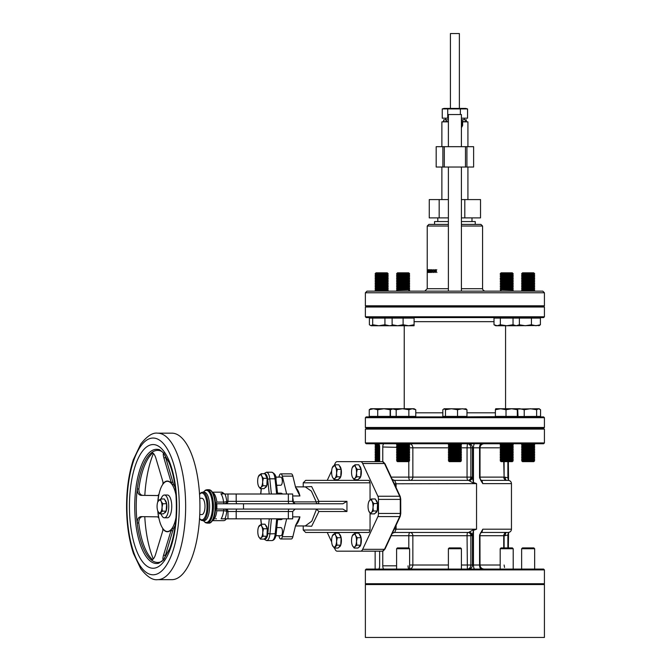<?xml version="1.0" encoding="UTF-8"?>
<svg xmlns="http://www.w3.org/2000/svg" width="671" height="671" viewBox="0 0 671 671"><rect width="100%" height="100%" fill="white"/><g stroke="black" fill="none" stroke-linecap="round" stroke-linejoin="round"><path stroke-width="1.01" d="M488.849 569.083L543.611 569.083L544.424 569.897L365.376 569.897L366.19 569.083L488.849 569.083M461.413 565.016L470.874 565.016C470.656 567.498 469.499 568.857 467.385 569.083L467.058 535.718L412.858 535.718L412.858 565.016C412.657 567.481 411.466 568.84 409.302 569.083A3.254 1.25 90 0 1 408.052 565.829M473.298 529.78A3.254 1.015 -109 0 0 473.458 530.35L472.443 535.273A6.509 2.491 90 0 1 471.545 535.718L467.058 535.718A3.254 0.814 -90 0 1 467.872 532.455A3.254 3.011 -90 0 1 470.874 535.718L470.874 565.016L472.443 565.016L472.443 535.273A3.254 2.801 -135.3 0 0 468.979 532.237L473.298 529.78L476.544 529.201L473.458 530.35L473.458 565.016L479.564 565.016L479.564 535.072L482.785 529.201L481.879 532.455L480.419 533.042M508.333 461.648L508.559 480.386M500.189 447.817L479.958 447.817L479.958 477.76L480.537 480L482.785 483.623L511.461 483.623C511.268 481.652 510.186 480.562 508.207 480.369L481.879 480.369L482.785 483.623L479.564 477.76L479.564 447.817L473.458 447.817L473.458 482.474L476.544 483.623L473.298 483.053L468.979 480.587A3.254 1.25 -90 0 0 468.534 480.369L404.454 480.369M508.559 532.438L508.333 547.922M392.158 479.153A3.254 3.196 90 0 0 394.657 480.369L441.459 480.369M394.254 483.866L391.973 478.742C391.814 479.22 392.711 479.765 394.657 480.369L396.075 483.623L396.091 487.599M500.885 480.369L499.744 480.369M408.933 443.892A3.254 1.25 90 0 1 409.302 443.749C411.457 443.984 412.648 445.343 412.858 447.817L412.858 477.115L467.058 477.115A3.254 0.814 -90 0 0 467.872 480.369L468.534 480.369A3.254 3.011 -90 0 0 471.545 477.115A6.509 2.491 90 0 1 472.443 477.551L473.458 482.474A3.254 1.015 -71 0 0 473.298 483.053M504.106 461.648L504.106 477.115L507.88 477.76L507.88 461.648M505.238 477.115A3.254 1.25 -90 0 0 506.177 480.268M508.408 480.377L507.88 477.76L508.383 477.76L508.61 480.394M508.333 477.76L508.383 461.648M468.979 480.587A3.254 2.801 -44.7 0 0 472.443 477.551L472.443 447.817L467.058 447.817L467.385 443.749C469.499 443.976 470.656 445.326 470.874 447.817L470.874 477.115L471.545 477.115M543.611 443.749L366.19 443.749L365.376 442.935L544.424 442.935L543.611 443.749M365.376 442.935L365.376 429.096L544.424 429.096L544.424 442.935M382.495 551.176L385.011 549.037A0.814 0.579 25 0 1 384.475 549.323A8.136 3.112 -90 0 1 382.495 551.176L360.688 551.176A8.136 3.112 -90 0 0 362.667 549.323L384.475 549.323L399.706 516.586L377.899 516.586A4.068 1.56 -90 0 0 378.469 513.449L400.277 513.449L400.277 499.383L378.469 499.383A4.068 1.56 -90 0 0 377.899 496.238L399.706 496.238L384.475 463.502L362.667 463.502A8.136 3.112 -90 0 0 360.688 461.648L382.772 461.648L382.772 447.003A3.254 1.25 90 0 1 384.013 443.749M385.028 464.131A0.814 0.579 155 0 0 384.475 463.502A8.136 3.112 -90 0 0 382.495 461.648L375.928 461.648M378.41 443.749A3.254 1.25 90 0 1 379.652 447.003L379.652 461.648L376.037 461.648L375.139 460.759L379.652 460.759M382.495 461.648L385.011 463.787L391.554 477.903M394.473 484.127L396.091 484.127M394.322 483.791L476.544 483.623L476.544 529.201L396.075 529.201L394.657 532.455A3.254 3.196 90 0 0 392.158 533.68M384.013 569.083A3.254 1.25 90 0 1 382.772 565.829L382.772 551.176L375.928 551.176M378.41 569.083A3.254 1.25 90 0 0 379.652 565.829L379.652 551.176M402.81 532.455L467.872 532.455M441.929 532.455L394.657 532.455C392.77 532.984 391.872 533.529 391.973 534.091L394.254 528.966M479.564 535.072L482.785 529.201L511.461 529.201C511.268 531.18 510.186 532.262 508.207 532.455L481.879 532.455M441.459 532.455L470.136 532.455M499.744 532.455L481.401 532.455M480.537 532.833L479.958 535.072L479.958 565.016L500.189 565.016M507.88 547.922L507.88 535.072L504.106 535.718L504.106 547.922M506.177 532.564A3.254 1.25 -90 0 0 505.238 535.718M508.61 532.438L508.383 535.072L507.88 535.072L508.408 532.455M481.333 569.083A4.068 1.778 90 0 1 479.564 565.016L480.017 565.016L479.958 535.072M508.383 547.922L508.333 535.072M504.542 567.448L504.106 565.016M365.376 569.897L365.376 583.736L544.424 583.736L544.424 569.897M391.554 534.921L385.011 549.037M396.091 525.234L396.091 528.706L394.473 528.706M396.091 528.706L396.075 529.201L394.322 529.033M339.358 534.191A6.509 2.491 90 0 1 341.271 538.519A6.509 2.491 90 0 1 340.751 544.986M340.642 545.288A6.509 2.491 90 0 1 338.956 547.108M339.358 465.825A6.509 2.491 90 0 1 341.271 470.153A6.509 2.491 90 0 1 340.751 476.62M340.642 476.922A6.509 2.491 90 0 1 338.956 478.742M377.077 511.109A6.509 2.491 90 0 1 376.305 512.434A6.509 2.491 90 0 1 375.399 512.929M375.802 500.012A6.509 2.491 90 0 1 377.714 504.34A6.509 2.491 90 0 1 377.194 510.807M359.295 465.825A6.509 2.491 90 0 1 361.208 470.153A6.509 2.491 90 0 1 360.688 476.62M360.57 476.922A6.509 2.491 90 0 1 358.893 478.742M359.295 534.191A6.509 2.491 90 0 1 361.208 538.519A6.509 2.491 90 0 1 360.688 544.986M360.57 545.288A6.509 2.491 90 0 1 358.893 547.108M328.664 480.369L369.092 480.369L370.048 482.81L303.217 482.81L305.657 480.369L369.092 480.369M303.217 525.947L303.217 530.015L370.048 530.015L370.048 513.13M370.048 499.962L370.048 482.81M370.048 530.015L369.092 532.455L305.657 532.455L303.217 530.015M360.688 551.176L337.068 551.176A8.136 3.112 -90 0 1 335.089 549.323L334.502 548.048M331.667 541.958L327.247 532.455M377.899 516.586L362.667 549.323M378.469 499.383L378.469 513.449M362.667 463.502L377.899 496.238M334.275 465.263L335.089 463.502A8.136 3.112 -90 0 1 337.068 461.648L360.688 461.648M327.247 480.369L331.667 470.874M304.592 486.886L311.663 486.567L318.918 501.329A2.441 0.436 -10 0 1 316.242 501.891L311.386 491.105L305.263 486.886L295.475 486.886M243.514 509.063L342.898 509.063L346.949 511.503L346.949 501.329L342.898 503.77L243.514 503.77L243.514 509.063L214.946 509.063A16.683 6.383 -90 0 0 214.946 503.77L215.047 503.77A16.683 6.383 -90 0 0 208.74 489.729C212.12 489.746 214.393 494.426 215.542 503.77L216.012 503.77A17.496 6.693 90 0 1 216.012 509.063L215.534 509.063A16.07 6.148 90 0 1 211.113 521.904M295.475 525.947L305.263 525.947L311.814 521.166L316.502 509.214L318.918 511.503L311.663 526.257L304.592 525.947M215.047 509.063L215.542 509.063C214.401 521.669 209.981 523.573 208.74 523.103A16.683 6.383 -90 0 0 215.047 509.063L215.542 509.063M275.747 477.115L280.763 477.115A4.068 1.56 90 0 1 282.323 481.182A4.068 1.56 90 0 1 280.763 485.25L276.712 485.25M276.813 527.574L280.897 527.574A4.068 1.56 90 0 1 282.449 531.642A4.068 1.56 90 0 1 280.897 535.71L275.873 535.71M277.542 493.185L280.83 493.185A13.227 5.058 90 0 1 282.575 494.007M282.575 518.826A13.227 5.058 90 0 1 280.83 519.639L277.601 519.639M286.668 494.007L282.34 476.133A4.882 1.87 -90 0 0 280.763 473.86A4.882 1.87 -90 0 0 279.17 476.184L278.951 477.115M277.039 485.25L276.813 486.207M276.88 526.903L277.039 527.574M278.951 535.71L279.17 536.649A4.882 1.87 -90 0 0 280.763 538.972A4.882 1.87 -90 0 0 282.34 536.699L286.668 518.826M215.743 518.826L216.406 518.826M280.763 538.972L291.289 538.972A4.882 1.87 -90 0 0 292.866 536.699L295.609 525.368L299.929 516.863L292.682 516.863M316.502 509.214L315.689 509.063M243.514 503.77L214.946 503.77M295.651 487.624A19.534 7.473 90 0 1 299.929 495.97L295.609 487.465L292.866 476.133A4.882 1.87 -90 0 0 291.289 473.86L280.763 473.86M226.353 518.826A14.242 5.452 90 0 1 223.686 520.654L212.422 520.654M288.362 518.826L288.362 511.503L292.682 511.503L292.682 518.826L221.095 518.826A14.242 5.452 -90 0 0 223.611 510.757A2.441 0.688 -173 0 1 226.756 511.503A16.683 6.383 90 0 1 224.944 518.826M212.548 492.363A14.242 5.452 90 0 1 216.842 502.076L223.611 502.076A2.441 0.688 173 0 0 226.756 501.329A16.683 6.383 90 0 0 224.944 494.007L227.981 494.007L227.981 501.329L292.682 501.329L295.123 503.77M292.682 501.329L292.682 494.007L227.981 494.007M208.74 489.729L207.045 489.729A16.683 6.383 90 0 1 213.428 506.412A16.683 6.383 90 0 1 207.045 523.103L208.74 523.103M216.842 502.076L215.542 503.77M225.724 503.77A2.441 2.256 -90 0 0 227.981 501.329L226.756 501.329A2.441 2.256 -90 0 1 224.5 503.77A2.441 0.931 90 0 1 223.611 502.076A14.242 5.452 -90 0 0 220.902 493.739L222.428 494.007M289.184 509.063A2.441 0.822 -90 0 0 288.362 511.503L226.756 511.503A2.441 2.256 -90 0 0 224.5 509.063A2.441 0.931 90 0 0 223.611 510.757L216.842 510.757L215.534 509.063M202.625 492.17L204.135 492.17A14.242 5.452 -90 0 1 209.587 506.412A14.242 5.452 -90 0 1 204.135 520.654L202.625 520.654A14.242 5.452 90 0 0 208.077 506.412A14.242 5.452 90 0 0 202.625 492.17L201.141 492.581L199.53 494.116M199.757 498.276L201.879 498.276A8.136 3.112 90 0 1 204.99 506.412A8.136 3.112 90 0 1 201.879 514.556L199.757 514.556M292.741 501.866A2.441 0.52 174.8 0 0 293.361 501.891L316.242 501.891A2.441 0.931 90 0 0 317.148 503.77A2.441 1.761 90 0 0 318.918 501.329L346.949 501.329M164.84 454.753L173.529 484.428A25.095 9.604 90 0 1 175.24 487.574M175.24 525.242A25.095 9.604 90 0 1 173.386 528.589L164.487 558.54M157.987 501.329A25.095 9.604 90 0 1 158.977 494.301A25.095 9.604 90 0 1 162.894 484.227A25.095 9.604 90 0 1 172.019 484.428A25.095 9.604 90 0 1 175.877 494.67A25.095 9.604 90 0 1 176.003 495.341M158.977 494.301L157.76 495.567L140.994 495.357C138.478 494.854 137.245 492.715 137.295 488.949A56.037 21.447 90 0 1 151.336 452.875L151.948 452.657M152.82 452.95A56.037 21.447 -90 0 0 139.82 482.734A56.037 21.447 -90 0 0 138.88 488.949C138.83 492.707 140.063 494.846 142.579 495.357L157.97 495.55M152.686 452.875L151.336 452.875C152.938 452.38 154.397 453.948 155.697 457.58L163.003 482.088L162.894 484.227M175.928 518.515L175.802 518.515A25.095 9.604 90 0 1 171.877 528.589A25.095 9.604 90 0 1 162.751 528.387A25.095 9.604 90 0 1 158.901 518.146A25.095 9.604 90 0 1 157.979 511.419M162.751 528.387L162.852 530.551L155.378 555.06C154.062 558.683 152.594 560.21 150.992 559.664A56.037 21.447 90 0 1 137.186 522.969C137.161 519.203 138.402 517.098 140.927 516.636L157.693 516.846L158.901 518.146M151.646 559.908L150.992 559.664L152.434 559.664M142.512 516.636C139.996 517.089 138.754 519.195 138.771 522.969A56.037 21.447 -90 0 0 152.518 559.606M176.003 517.484A25.095 9.604 90 0 1 175.802 518.515L176.037 517.71M164.009 559.95C162.734 560.444 162.567 558.876 163.523 555.244L170.996 530.727L171.877 528.589L173.386 528.589M173.529 484.428L172.019 484.428L171.147 482.273L163.841 457.756C162.91 454.141 163.078 452.606 164.353 453.16M176.104 495.492L175.961 494.67M161.074 513.835A11.39 4.362 -90 0 0 164.378 517.802L167.389 517.802A11.39 4.362 -90 0 0 171.751 506.412A11.39 4.362 -90 0 0 167.389 495.013L164.378 495.013A11.39 4.362 -90 0 0 161.074 498.989M164.378 517.802A11.39 4.362 -90 0 0 168.74 506.412A11.39 4.362 -90 0 0 164.378 495.013M164.873 500.029A6.509 2.491 90 0 1 165.955 501.354A6.509 2.491 90 0 1 166.173 510.925M166.039 511.277A6.509 2.491 90 0 1 164.387 512.921M160.562 498.989L164.387 498.989L166.618 503.728L166.165 511.151L163.472 513.835L159.648 513.835L162.34 511.151L162.03 507.444L162.793 503.728L161.141 501.354L160.562 498.989L157.87 501.665M158.591 517.324A25.355 9.704 90 0 1 157.802 511.008L159.648 513.835M166.165 511.151L162.34 511.151M166.618 503.728L162.793 503.728M158.683 500.331A6.509 2.491 90 0 1 161.141 501.354A6.509 2.491 90 0 1 162.03 507.444A6.509 2.491 90 0 1 160.461 512.493A6.509 2.491 -90 0 1 157.995 511.461A6.509 2.491 90 0 1 157.777 510.95A6.509 2.491 90 0 1 157.106 505.38A6.509 2.491 90 0 1 157.777 501.874A6.509 2.491 90 0 1 158.683 500.331M157.618 433.164L171.902 433.164A73.248 28.031 90 0 1 197.844 478.666A73.248 28.031 90 0 1 191.554 558.641A73.248 28.031 90 0 1 171.902 579.66L157.618 579.66C152.585 580.348 146.949 576.691 140.717 568.689L133.454 553.449C129.05 540.214 126.752 524.965 126.576 507.704C126.517 489.671 128.765 473.684 133.319 459.761L140.784 444.034C147.05 436.075 152.661 432.451 157.618 433.164A73.248 28.031 90 0 1 183.56 478.666A73.248 28.031 90 0 1 177.27 558.641A73.248 28.031 90 0 1 157.618 579.66M153.273 558.96A71.621 27.41 90 0 1 144.777 516.687M144.819 495.383A71.621 27.41 90 0 1 153.441 453.462M265.146 538.15A6.509 2.491 -90 0 0 266.06 537.664A6.509 2.491 -90 0 0 266.832 536.339M266.941 536.037A6.509 2.491 -90 0 0 267.469 529.57A6.509 2.491 -90 0 0 265.557 525.242M265.02 487.691A6.509 2.491 -90 0 0 265.926 487.205A6.509 2.491 -90 0 0 266.697 485.879M266.815 485.578A6.509 2.491 -90 0 0 267.335 479.111A6.509 2.491 -90 0 0 265.422 474.783M258.369 485.72L258.645 486.349A6.509 2.491 90 0 1 258.369 485.72A6.509 2.491 90 0 1 257.689 480.327A6.509 2.491 90 0 1 258.369 476.645A6.509 2.491 90 0 1 259.207 475.169A6.509 2.491 90 0 1 261.682 476.024A6.509 2.491 90 0 1 262.629 482.038L263.359 478.314L261.682 476.024L261.078 473.734L258.419 476.603M261.111 487.205A6.509 2.491 90 0 1 258.645 486.349L260.323 488.639L261.111 487.205A6.509 2.491 -90 0 0 262.629 482.038L262.982 485.77L261.111 487.205M261.078 473.734L264.902 473.734L267.184 478.314L266.806 485.77L264.139 488.639L260.323 488.639M266.806 485.77L262.982 485.77M267.184 478.314L263.359 478.314M258.503 536.179L258.771 536.808A6.509 2.491 90 0 1 258.503 536.179A6.509 2.491 90 0 1 257.823 530.786A6.509 2.491 90 0 1 258.503 527.112A6.509 2.491 90 0 1 259.341 525.628A6.509 2.491 90 0 1 261.807 526.483A6.509 2.491 90 0 1 262.764 532.497L263.485 528.773L261.807 526.483L261.212 524.194L258.553 527.062M261.245 537.664A6.509 2.491 90 0 1 258.771 536.808L260.449 539.098L261.245 537.664A6.509 2.491 -90 0 0 262.764 532.497L263.107 536.23L261.245 537.664M261.212 524.194L265.028 524.194L267.31 528.773L267.125 532.497L266.932 536.23L264.273 539.098L260.449 539.098M266.932 536.23L263.107 536.23M267.31 528.773L263.485 528.773M352.241 545.137L352.518 545.758A6.509 2.491 90 0 1 352.241 545.137A6.509 2.491 90 0 1 351.562 539.744A6.509 2.491 90 0 1 352.241 536.062A6.509 2.491 90 0 1 353.08 534.577A6.509 2.491 90 0 1 355.555 535.433A6.509 2.491 90 0 1 356.502 541.455L357.232 537.731L355.555 535.433L354.951 533.143L352.292 536.02M354.984 546.613A6.509 2.491 90 0 1 352.518 545.758L354.196 548.048L354.984 546.613A6.509 2.491 -90 0 0 356.502 541.455L356.855 545.179L354.984 546.613M354.951 533.143L358.775 533.143L361.057 537.731L360.679 545.179L358.012 548.048L354.196 548.048M360.679 545.179L356.855 545.179M361.057 537.731L357.232 537.731M352.241 476.771L352.518 477.391A6.509 2.491 90 0 1 352.241 476.771A6.509 2.491 90 0 1 351.562 471.377A6.509 2.491 90 0 1 352.241 467.695A6.509 2.491 90 0 1 353.08 466.211A6.509 2.491 90 0 1 355.555 467.066A6.509 2.491 90 0 1 356.502 473.089L357.232 469.365L355.555 467.066L354.951 464.777L352.292 467.653M354.984 478.247A6.509 2.491 90 0 1 352.518 477.391L354.196 479.681L354.984 478.247A6.509 2.491 -90 0 0 356.502 473.089L356.855 476.813L354.984 478.247M354.951 464.777L358.775 464.777L361.057 469.365L360.679 476.813L358.012 479.681L354.196 479.681M360.679 476.813L356.855 476.813M361.057 469.365L357.232 469.365M377.563 503.544L373.739 503.544L372.061 501.254L371.457 498.964L375.282 498.964L377.563 503.544L377.186 511L374.527 513.869L370.702 513.869L371.491 512.434A6.509 2.491 90 0 1 369.025 511.579A6.509 2.491 90 0 1 368.756 510.95A6.509 2.491 90 0 1 368.069 505.557A6.509 2.491 -90 0 1 368.756 501.883L368.849 501.631M377.186 511L373.361 511L373.009 507.268L373.739 503.544M371.457 498.964L369.587 500.398A6.509 2.491 90 0 1 372.061 501.254A6.509 2.491 90 0 1 373.009 507.268A6.509 2.491 90 0 1 371.491 512.434L373.361 511M368.798 501.833L369.587 500.398A6.509 2.491 -90 0 0 368.756 501.883M368.756 510.95L370.702 513.869M332.313 476.771L332.581 477.391A6.509 2.491 90 0 1 332.313 476.771A6.509 2.491 90 0 1 331.633 471.377A6.509 2.491 90 0 1 332.313 467.695A6.509 2.491 90 0 1 333.151 466.211A6.509 2.491 90 0 1 335.617 467.066A6.509 2.491 90 0 1 336.574 473.089L337.295 469.365L335.617 467.066L335.014 464.777L332.355 467.653M335.047 478.247A6.509 2.491 90 0 1 332.581 477.391L334.259 479.681L335.047 478.247A6.509 2.491 -90 0 0 336.574 473.089L336.917 476.813L335.047 478.247M335.014 464.777L338.838 464.777L341.12 469.365L340.742 476.813L338.083 479.681L334.259 479.681M340.742 476.813L336.917 476.813M341.12 469.365L337.295 469.365M335.014 533.143L338.838 533.143L341.12 537.731L340.742 545.179L338.083 548.048L334.259 548.048L336.917 545.179L336.574 541.455L337.295 537.731L335.617 535.433L335.014 533.143L332.355 536.02M332.313 545.137A6.509 2.491 90 0 1 331.633 539.744A6.509 2.491 90 0 1 332.313 536.062A6.509 2.491 90 0 1 333.151 534.577A6.509 2.491 90 0 1 335.617 535.433A6.509 2.491 90 0 1 336.574 541.455A6.509 2.491 -90 0 1 335.047 546.613A6.509 2.491 90 0 1 332.581 545.758A6.509 2.491 90 0 1 332.313 545.137L334.259 548.048M340.742 545.179L336.917 545.179M341.12 537.731L337.295 537.731M543.611 428.283L366.19 428.283L365.376 427.469L544.424 427.469L543.611 428.283M536.632 416.397L536.632 409.729L538.595 408.748L540.566 409.729L540.566 416.397L462.244 416.892M539.14 416.397L539.14 416.892L543.611 416.892L366.19 416.892L365.376 417.706L365.376 427.469M402.525 416.892L392.116 416.892L392.116 416.397M373.479 416.892L370.66 416.892L370.66 416.397M443.917 416.397L443.917 416.892L414.091 416.892L414.091 416.397M517.668 416.397L495.383 416.397L495.383 409.729L500.7 408.748L506.018 409.729L511.679 408.748L517.333 409.729L517.685 408.748L518.004 416.397M517.333 416.397L517.333 409.729M506.018 416.397L506.018 409.729M495.383 409.729L495.726 408.748L519.975 408.748L524.219 409.729L530.425 408.748L536.632 409.729M415.777 409.729L415.777 416.397L390.438 416.397L390.438 409.729L392.116 408.748L383.929 408.748L390.136 409.729L392.099 408.748L396.184 409.729L402.525 408.748L408.857 409.729L412.313 408.748L415.777 409.729L414.091 408.748L393.315 408.748L390.438 409.729M396.184 416.397L396.184 409.729M408.857 416.397L408.857 409.729M390.438 416.397L369.243 416.397L369.243 409.729L373.479 408.748L377.723 409.729L383.929 408.748L370.66 408.748L369.243 409.729M377.723 416.397L377.723 409.729M390.136 416.397L390.136 409.729M466.966 409.729L466.966 416.397L442.835 416.397L442.835 409.729L444.152 408.748L445.469 409.729L451.499 408.748L457.53 409.729L462.244 408.748L466.966 409.729L465.649 408.748M457.53 416.397L457.53 409.729M445.469 416.397L445.469 409.729M444.152 408.748L466.135 408.891M524.219 416.397L524.219 409.729M517.836 409.016L538.595 408.748M543.611 317.593L366.19 317.593L365.376 316.779L544.424 316.779L543.611 317.593M372.682 318.079L372.682 324.756L371.038 325.737L369.394 324.756L369.394 318.079L414.091 318.079L414.091 324.756L408.597 325.737L403.103 324.756L397.609 325.737L392.116 324.756L392.116 325.737L414.091 325.737L414.091 324.756M384.936 318.079L384.936 324.756L378.805 325.737L372.682 324.756M392.116 325.36L389.423 325.737L384.936 324.756M371.038 325.737L393.592 325.737M500.348 318.079L500.348 324.756L497.177 325.737L494.007 324.756L494.007 318.079L540.407 318.079L540.407 324.756L535.919 325.737L531.432 324.756L525.309 325.737L519.178 324.756L517.534 325.737M538.763 325.737L540.407 324.756M531.432 318.079L531.432 324.756M519.379 318.079L519.379 324.756L516.209 325.737L539.526 325.51M513.038 318.079L513.038 324.756L506.697 325.737L500.348 324.756M494.007 324.756L495.71 325.737L516.209 325.737L513.038 324.756M392.116 317.593L392.116 324.756M403.103 318.079L403.103 324.756M513.021 305.825L521.635 305.791M534.661 305.791L543.611 306.202L366.19 306.202L365.376 307.016L365.376 316.779M396.779 305.825L395.806 306.202L396.595 305.791M409.62 306.202L448.387 305.791L409.62 306.202M500.189 305.791L461.413 306.202M391.596 305.791L544.424 305.791L544.424 292.774L365.376 292.774L365.376 305.791L391.596 305.791M365.376 292.774L367.003 291.147L542.797 291.147L544.424 292.774M448.387 288.698L427.226 288.698L427.226 226.035L448.387 226.035M461.413 226.035L482.575 226.035L482.575 288.698C482.717 289.914 483.531 290.728 485.016 291.147M435.336 271.763L434.976 272.501L435.898 271.327L436.863 272.501L436.075 270.975L436.754 269.65L435.882 270.648L435.42 269.65L435.336 270.178M435.42 269.65L435.336 272.476M433.24 272.501L434.078 271.327L434.951 272.501L434.238 270.975L434.85 269.65L434.062 270.648L433.332 269.65L433.919 270.967L433.55 272.501M430.556 272.501L430.967 271.327L431.663 272.501L431.092 270.975L431.587 269.65L430.958 270.648L430.388 269.65L430.841 270.967L430.321 272.501L429.809 270.975L430.228 269.65L429.692 270.648L429.214 269.65L429.155 272.501L429.088 269.65L428.643 270.648L428.274 269.65L428.224 272.501L428.652 271.327L428.954 272.501L429.7 271.327L430.069 272.501M431.688 272.501L432.434 271.327L433.214 272.501L432.577 270.975L433.13 269.65L432.418 270.648L431.763 269.65L432.283 270.967L431.965 272.501M427.226 226.035L428.853 224.408L448.387 224.408M461.413 224.408L480.948 224.408L482.575 226.035M448.387 221.556L434.556 221.556L434.556 224.408M475.244 224.408L475.244 221.556L461.413 221.556M461.413 167.029L461.413 291.147M466.915 167.029L473.617 167.029L473.617 146.681L465.481 146.681L465.481 167.029L466.915 167.029L466.915 146.681M465.481 146.681L436.184 146.681L436.184 167.029L465.481 167.029M461.413 127.742L462.621 125.519L461.9 125.519L461.9 121.451L467.922 121.854L462.621 121.854L462.621 125.519M448.387 121.854L441.879 121.854L441.879 146.681M441.879 121.854L448.387 121.451M461.413 127.121L461.9 125.519M444.319 146.681L444.319 167.029M448.387 114.531L461.413 114.531L448.387 114.531L448.387 146.681M461.413 217.89L480.528 217.89L480.528 199.581L461.413 199.581M448.387 199.581L429.272 199.581L429.272 217.89L439.178 217.89L439.178 199.581M448.387 217.89L439.178 217.89M464.802 217.89L464.802 199.581M448.387 119.824L446.29 119.824L446.29 121.451M443.682 121.451L443.682 119.824L443.506 121.451M466.295 121.451L466.295 119.824L465.666 119.824L465.666 121.451M462.252 121.451L462.252 119.824L461.413 119.824M462.252 119.824L465.666 119.824M443.682 119.824L446.29 119.824M461.413 118.188L467.553 118.188L467.553 108.92L460.373 108.92L460.373 114.12M460.373 108.92L442.248 108.92L442.248 118.188L448.387 118.188M442.248 108.92L444.043 108.425L465.758 108.425L467.553 108.92M447.725 108.92L447.725 118.188M450.426 108.425L450.426 33.55L459.375 33.55L459.375 108.425M387.846 291.147L375.458 291.147M387.268 290.736L388.165 290.107L375.139 290.107L376.037 290.736M375.139 289.738L376.037 289.109L387.268 289.109L388.165 289.738L375.139 290.107M387.268 289.109L388.165 288.48L375.139 288.48L376.037 289.109M375.139 288.111L376.037 287.482L387.268 287.482L388.165 288.111L375.139 288.48M387.268 287.482L388.165 286.853L375.139 286.853L376.037 287.482M375.139 286.483L376.037 285.854L387.268 285.854L388.165 286.483L375.139 286.853M387.268 285.854L388.165 285.225L375.139 285.225L376.037 285.854M375.139 284.856L376.037 284.227L387.268 284.227L388.165 284.856L375.139 285.225M387.268 284.227L388.165 283.598L375.139 283.598L376.037 284.227M375.139 283.229L376.037 282.6L387.268 282.6L388.165 283.229L375.139 283.598M387.268 282.6L388.165 281.971L375.139 281.971L376.037 282.6M375.139 281.594L376.037 280.973L387.268 280.973L388.165 281.594L375.139 281.971M387.268 280.973L388.165 280.344L375.139 280.344L376.037 280.973M375.139 279.966L376.037 279.346L387.268 279.346L388.165 279.966L375.139 280.344M387.268 279.346L388.165 278.717L375.139 278.717L376.037 279.346M375.139 278.339L376.037 277.719L387.268 277.719L388.165 278.339L375.139 278.717M387.268 277.719L388.165 277.089L375.139 277.089L376.037 277.719M375.139 276.712L376.037 276.083L387.268 276.083L388.165 276.712L375.139 277.089M387.268 276.083L388.165 275.462L375.139 275.462L376.037 276.083M375.139 275.085L376.037 274.456L387.268 274.456L388.165 275.085L375.139 275.462M387.268 274.456L388.165 273.835L375.139 273.835L376.037 274.456M375.139 273.726L376.037 272.829L387.268 272.829L388.165 273.726L375.139 273.835M534.342 291.147L521.954 291.147M533.764 290.736L534.661 290.107L521.635 290.107L522.533 290.736M521.635 289.738L522.533 289.109L533.764 289.109L534.661 289.738L521.635 290.107M533.764 289.109L534.661 288.48L521.635 288.48L522.533 289.109M521.635 288.111L522.533 287.482L533.764 287.482L534.661 288.111L521.635 288.48M533.764 287.482L534.661 286.853L521.635 286.853L522.533 287.482M521.635 286.483L522.533 285.854L533.764 285.854L534.661 286.483L521.635 286.853M533.764 285.854L534.661 285.225L521.635 285.225L522.533 285.854M521.635 284.856L522.533 284.227L533.764 284.227L534.661 284.856L521.635 285.225M533.764 284.227L534.661 283.598L521.635 283.598L522.533 284.227M521.635 283.229L522.533 282.6L533.764 282.6L534.661 283.229L521.635 283.598M533.764 282.6L534.661 281.971L521.635 281.971L522.533 282.6M521.635 281.594L522.533 280.973L533.764 280.973L534.661 281.594L521.635 281.971M533.764 280.973L534.661 280.344L521.635 280.344L522.533 280.973M521.635 279.966L522.533 279.346L533.764 279.346L534.661 279.966L521.635 280.344M533.764 279.346L534.661 278.717L521.635 278.717L522.533 279.346M521.635 278.339L522.533 277.719L533.764 277.719L534.661 278.339L521.635 278.717M533.764 277.719L534.661 277.089L521.635 277.089L522.533 277.719M521.635 276.712L522.533 276.083L533.764 276.083L534.661 276.712L521.635 277.089M533.764 276.083L534.661 275.462L521.635 275.462L522.533 276.083M521.635 275.085L522.533 274.456L533.764 274.456L534.661 275.085L521.635 275.462M533.764 274.456L534.661 273.835L521.635 273.835L522.533 274.456M521.635 273.726L522.533 272.829L533.764 272.829L534.661 273.726L521.635 273.835M501.078 274.456L512.308 274.456L513.206 273.835L500.189 273.835L501.078 272.829L512.308 272.829L513.206 273.726L500.189 273.726L501.078 274.456L500.189 275.085L501.078 276.083L500.189 276.712L501.078 277.719L500.189 278.339L501.078 279.346L500.189 279.966L501.078 280.973L500.189 281.594L501.078 282.6L500.189 283.229L501.078 284.227L500.189 284.856L501.078 285.854L500.189 286.483L501.078 287.482L500.189 288.111L501.078 289.109L500.189 289.738L501.078 290.736L500.499 291.147L512.887 291.147M513.206 290.107L500.189 289.738L513.206 289.738L512.308 290.736M513.206 289.738L512.308 289.109L501.078 289.109M513.206 288.48L500.189 288.111L513.206 288.111L512.308 289.109M513.206 288.111L512.308 287.482L501.078 287.482M513.206 286.853L500.189 286.483L513.206 286.483L512.308 287.482M513.206 286.483L512.308 285.854L513.206 285.225L512.308 285.854L501.078 285.854M513.206 285.225L500.189 284.856L513.206 285.225M513.206 284.856L512.308 284.227L513.206 283.598L512.308 284.227L501.078 284.227M513.206 283.598L500.189 283.229L513.206 283.598M513.206 281.594L500.189 281.594L501.078 280.973L512.308 280.973L513.206 281.594L512.308 282.6L513.206 283.229L512.308 282.6L501.078 282.6M513.206 281.971L500.189 281.594M513.206 280.344L500.189 279.966L513.206 279.966L512.308 280.973M501.078 277.719L512.308 277.719L513.206 278.339L512.308 279.346L513.206 279.966L512.308 279.346L501.078 279.346M513.206 278.717L500.189 278.717L513.206 278.339M513.206 277.089L500.189 276.712L513.206 276.712L512.308 277.719M513.206 276.712L512.308 276.083L501.078 276.083M513.206 275.462L500.189 275.085L513.206 275.085L512.308 276.083M408.723 290.736L409.62 290.107L408.723 290.736L409.302 291.147L396.913 291.147M409.62 289.738L396.595 289.738L397.492 289.109L408.723 289.109L409.62 289.738L396.595 290.107L397.492 290.736M409.62 288.111L396.595 288.111L397.492 287.482L408.723 287.482L409.62 288.111L408.723 289.109L409.62 288.48L396.595 288.48L397.492 289.109M408.723 285.854L409.62 285.225L408.723 285.854L409.62 286.483L396.595 286.483L397.492 285.854L408.723 285.854L409.62 286.483L408.723 287.482L409.62 286.853L396.595 286.853L397.492 287.482M409.62 285.225L396.595 285.225L397.492 285.854L396.595 284.856L409.62 285.225M409.62 284.856L408.723 284.227L409.62 283.598L408.723 284.227L397.492 284.227L396.595 284.856M409.62 283.598L396.595 283.598L397.492 284.227L396.595 283.229L409.62 283.598M408.723 282.6L397.492 282.6L396.595 283.229L397.492 282.6L396.595 281.971L409.62 281.971L408.723 282.6L409.62 283.229L408.723 282.6L409.62 281.594L396.595 281.971M408.723 280.973L409.62 280.344L408.723 280.973L409.62 281.594L408.723 280.973L397.492 280.973L396.595 281.594M408.723 279.346L409.62 278.717L408.723 279.346L409.62 279.966L396.595 279.966L397.492 279.346L408.723 279.346L409.62 279.966L396.595 280.344L397.492 280.973M409.62 278.339L396.595 278.339L397.492 277.719L408.723 277.719L409.62 278.717L396.595 278.717L397.492 279.346L396.595 280.344M409.62 276.712L396.595 276.712L397.492 276.083L408.723 276.083L409.62 276.712L408.723 277.719L409.62 277.089L396.595 277.089L397.492 277.719M408.723 272.829L409.62 273.726L396.595 273.726L397.492 272.829L408.723 272.829L409.62 273.726L408.723 274.456L409.62 275.085L396.595 275.085L397.492 274.456L408.723 274.456L409.62 275.085L408.723 276.083L409.62 275.462L396.595 275.462L397.492 276.083M408.723 274.456L409.62 273.835L396.595 273.835L397.492 274.456M501.078 443.749L500.189 444.378L513.206 444.378L512.451 443.749M513.206 444.747L512.308 445.376L501.078 445.376L500.189 444.747L513.206 444.747L512.308 443.749M501.078 445.376L500.189 446.005L513.206 446.005L512.308 445.376M501.078 447.003L500.189 447.632L513.206 447.632L512.308 447.003L513.206 446.374L512.308 447.003L501.078 447.003L500.189 446.374L513.206 446.005M501.078 448.631L500.189 449.26L513.206 449.26L512.308 448.631L513.206 448.002L512.308 448.631L501.078 448.631L500.189 448.002L513.206 447.632M501.078 450.258L500.189 450.887L513.206 450.887L512.308 450.258L501.078 450.258L500.189 449.629L513.206 449.26M501.078 451.885L500.189 452.514L513.206 452.514L512.308 451.885L513.206 451.256L512.308 451.885L501.078 451.885L500.189 451.256L513.206 451.256L512.308 450.258L513.206 449.629M501.078 453.512L500.189 454.141L513.206 454.141L512.308 453.512L513.206 452.883L512.308 453.512L501.078 453.512L500.189 452.883L513.206 452.514M501.078 455.139L500.189 455.768L513.206 455.768L512.308 455.139L513.206 454.51L512.308 455.139L501.078 455.139L500.189 454.51L513.206 454.141M513.206 456.137L512.308 456.766L501.078 456.766L500.189 456.137L513.206 455.768M501.078 456.766L500.189 457.396L513.206 457.396L512.308 456.766M513.206 457.765L512.308 458.394L501.078 458.394L500.189 457.765L513.206 457.396M501.078 458.394L500.189 459.023L513.206 459.023L512.308 458.394M501.078 460.021L500.189 460.65L513.206 460.65L512.308 460.021L513.206 459.4L512.308 460.021L501.078 460.021L500.189 459.4L513.206 459.023M513.206 460.759L512.308 461.648L501.078 461.648L500.189 460.759L513.206 460.65M397.492 443.749L396.595 444.378L409.62 444.378L408.723 443.749M409.62 444.747L408.723 445.376L397.492 445.376L396.595 444.747L409.62 444.378M408.723 445.376L409.62 446.005L396.595 446.005L397.492 445.376M409.62 446.374L408.723 447.003L397.492 447.003L396.595 446.374L409.62 446.005M408.723 447.003L409.62 447.632L382.772 447.003M409.62 448.002L408.723 448.631L397.492 448.631L396.595 448.002L409.62 447.632M408.723 448.631L409.62 449.26L396.595 449.26L397.492 448.631M409.62 449.629L408.723 450.258L397.492 450.258L396.595 449.629L409.62 449.26M408.723 450.258L409.62 450.887L396.595 450.887L397.492 450.258M409.62 451.256L408.723 451.885L397.492 451.885L396.595 451.256L409.62 450.887M408.723 451.885L409.62 452.514L396.595 452.514L397.492 451.885M409.62 452.883L408.723 453.512L397.492 453.512L396.595 452.883L409.62 452.514M408.723 453.512L409.62 454.141L396.595 454.141L397.492 453.512M409.62 454.51L408.723 455.139L397.492 455.139L396.595 454.51L409.62 454.141M408.723 455.139L409.62 455.768L396.595 455.768L397.492 455.139M409.62 456.137L408.723 456.766L397.492 456.766L396.595 456.137L409.62 455.768M408.723 456.766L409.62 457.396L396.595 457.396L397.492 456.766M409.62 457.765L408.723 458.394L397.492 458.394L396.595 457.765L409.62 457.396M408.723 458.394L409.62 459.023L396.595 459.023L397.492 458.394M409.62 459.4L408.723 460.021L397.492 460.021L396.595 459.4L409.62 459.023M408.723 460.021L409.62 460.65L396.595 460.65L397.492 460.021M409.62 460.759L408.723 461.648L397.492 461.648L396.595 460.759L409.62 460.65M376.037 443.749L375.139 444.378L379.14 444.378M379.484 445.376L376.037 445.376L375.139 444.747L379.308 444.747M376.037 445.376L375.139 446.005L379.593 446.005M379.652 447.003L376.037 447.003L375.139 446.374L379.635 446.374M376.037 447.003L375.139 447.632L379.652 447.632M379.652 448.631L376.037 448.631L375.139 448.002L379.652 448.002M376.037 448.631L375.139 449.26L379.652 449.26M379.652 450.258L376.037 450.258L375.139 449.629L379.652 449.629M376.037 450.258L375.139 450.887L379.652 450.887M379.652 451.885L376.037 451.885L375.139 451.256L379.652 451.256M376.037 451.885L375.139 452.514L379.652 452.514M379.652 453.512L376.037 453.512L375.139 452.883L379.652 452.883M376.037 453.512L375.139 454.141L379.652 454.141M379.652 455.139L376.037 455.139L375.139 454.51L379.652 454.51M376.037 455.139L375.139 455.768L379.652 455.768M379.652 456.766L376.037 456.766L375.139 456.137L379.652 456.137M376.037 456.766L375.139 457.396L379.652 457.396M379.652 458.394L376.037 458.394L375.139 457.765L379.652 457.765M376.037 458.394L375.139 459.023L379.652 459.023M379.652 460.021L376.037 460.021L375.139 459.4L379.652 459.4M376.037 460.021L375.139 460.65L379.652 460.65M449.285 443.749L448.387 444.378L461.413 444.378L460.516 443.749M461.413 444.747L460.516 445.376L449.285 445.376L448.387 444.747L461.413 444.378M449.285 445.376L448.387 446.005L461.413 446.005L460.516 445.376M461.413 446.374L460.516 447.003L449.285 447.003L448.387 446.374L461.413 446.005M449.285 447.003L448.387 447.632L461.413 447.632L460.516 447.003M461.413 448.002L460.516 448.631L449.285 448.631L448.387 448.002L461.413 447.632M449.285 448.631L448.387 449.26L461.413 449.26L460.516 448.631M461.413 449.629L460.516 450.258L449.285 450.258L448.387 449.629L461.413 449.26M449.285 450.258L448.387 450.887L461.413 450.887L460.516 450.258M461.413 451.256L460.516 451.885L449.285 451.885L448.387 451.256L461.413 450.887M449.285 451.885L448.387 452.514L461.413 452.514L460.516 451.885M461.413 452.883L460.516 453.512L449.285 453.512L448.387 452.883L461.413 452.514M449.285 453.512L448.387 454.141L461.413 454.141L460.516 453.512M461.413 454.51L460.516 455.139L449.285 455.139L448.387 454.51L461.413 454.141M449.285 455.139L448.387 455.768L461.413 455.768L460.516 455.139M461.413 456.137L460.516 456.766L449.285 456.766L448.387 456.137L461.413 455.768M449.285 456.766L448.387 457.396L461.413 457.396L460.516 456.766M461.413 457.765L460.516 458.394L449.285 458.394L448.387 457.765L461.413 457.396M449.285 458.394L448.387 459.023L461.413 459.023L460.516 458.394M461.413 459.4L460.516 460.021L449.285 460.021L448.387 459.4L461.413 459.023M449.285 460.021L448.387 460.65L461.413 460.65L460.516 460.021M461.413 460.759L460.516 461.648L449.285 461.648L448.387 460.759L461.413 460.65M522.533 443.749L521.635 444.378L534.661 444.378L533.764 443.749M534.661 444.747L533.764 445.376L522.533 445.376L521.635 444.747L534.661 444.378M522.533 445.376L521.635 446.005L534.661 446.005L533.764 445.376M534.661 446.374L533.764 447.003L522.533 447.003L521.635 446.374L534.661 446.005M522.533 447.003L521.635 447.632L534.661 447.632L533.764 447.003M534.661 448.002L533.764 448.631L522.533 448.631L521.635 448.002L534.661 447.632M522.533 448.631L521.635 449.26L534.661 449.26L533.764 448.631M534.661 449.629L533.764 450.258L522.533 450.258L521.635 449.629L534.661 449.26M522.533 450.258L521.635 450.887L534.661 450.887L533.764 450.258M534.661 451.256L533.764 451.885L522.533 451.885L521.635 451.256L534.661 450.887M522.533 451.885L521.635 452.514L534.661 452.514L533.764 451.885M534.661 452.883L533.764 453.512L522.533 453.512L521.635 452.883L534.661 452.514M522.533 453.512L521.635 454.141L534.661 454.141L533.764 453.512M534.661 454.51L533.764 455.139L522.533 455.139L521.635 454.51L534.661 454.141M522.533 455.139L521.635 455.768L534.661 455.768L533.764 455.139M534.661 456.137L533.764 456.766L522.533 456.766L521.635 456.137L534.661 455.768M522.533 456.766L521.635 457.396L534.661 457.396L533.764 456.766M534.661 457.765L533.764 458.394L522.533 458.394L521.635 457.765L534.661 457.396M522.533 458.394L521.635 459.023L534.661 459.023L533.764 458.394M534.661 459.4L533.764 460.021L522.533 460.021L521.635 459.4L534.661 459.023M522.533 460.021L521.635 460.65L534.661 460.65L533.764 460.021M534.661 460.759L533.764 461.648L522.533 461.648L521.635 460.759L534.661 460.65M396.595 548.735L397.408 547.922L408.807 547.922L409.62 548.735L396.595 548.735L396.595 569.083M448.387 548.735L449.201 547.922L460.6 547.922L461.413 548.735L448.387 548.735L448.387 569.083M521.635 548.735L522.449 547.922L533.848 547.922L534.661 548.735L521.635 548.735L521.635 569.083M500.189 548.735L501.002 547.922L512.392 547.922L513.206 548.735L500.189 548.735L500.189 569.083M365.376 584.55L544.424 584.55L544.424 637.45L365.376 637.45L365.376 584.55M388.165 583.736L388.165 584.55M513.206 583.736L513.206 584.55M461.413 583.736L461.413 584.55M409.62 583.736L409.62 584.55M409.62 565.016L448.387 565.016M468.677 569.083A4.068 3.758 90 0 0 472.443 565.016L473.458 565.016A4.068 1.334 90 0 0 474.791 569.083M480.017 477.115L503.736 477.115C503.929 479.094 505.011 480.176 506.991 480.369M504.332 478.993A3.254 1.25 -90 0 1 504.106 477.115L503.736 461.648M480.537 480L480.017 477.76L480.017 447.817L479.564 447.817A4.068 1.778 90 0 1 481.333 443.749M474.791 443.749A4.068 1.334 90 0 0 473.458 447.817L472.443 447.817A4.068 3.758 90 0 0 468.677 443.749M461.413 447.817L467.058 447.817L467.058 477.115L470.874 477.115A3.254 3.011 -90 0 1 467.872 480.369M448.387 447.817L409.62 447.817M391.21 477.115L408.815 477.115L408.815 461.556M410.056 480.369A3.254 1.25 90 0 1 408.815 477.115L412.858 477.115A3.254 2.801 -90 0 1 410.056 480.369M400.277 499.383A4.068 1.56 -90 0 0 399.706 496.238A0.814 0.579 155 0 1 400.243 496.523L400.772 499.383L400.277 499.383M400.26 496.867A0.814 0.579 155 0 0 400.243 496.523L393.5 482.03M400.713 499.383L400.772 513.449L400.713 499.383M400.243 516.301A0.814 0.579 25 0 1 399.706 516.586A4.068 1.56 -90 0 0 400.277 513.449L400.772 513.449L400.243 516.301L393.508 530.786M382.772 565.829L396.595 565.829M408.815 547.93L408.815 535.718L391.21 535.718M472.443 535.718L471.545 535.718A3.254 3.011 -90 0 0 468.534 532.455A3.254 1.25 -90 0 0 468.979 532.237M503.736 547.922L503.736 535.718L480.017 535.718M506.991 532.455C505.011 532.657 503.929 533.739 503.736 535.718L504.106 535.718A3.254 1.25 -90 0 1 504.332 533.831M408.815 535.718A3.254 1.25 90 0 1 410.056 532.455A3.254 2.801 -90 0 1 412.858 535.718L408.815 535.718M346.949 511.503L318.918 511.503M299.929 495.97L292.682 495.97M292.682 497.177A19.534 7.473 90 0 1 293.361 501.891A2.441 0.931 90 0 0 293.747 503.351M292.866 536.699L282.34 536.699M299.929 516.863A19.534 7.473 90 0 1 295.651 525.208M216.842 503.77L216.842 509.063M292.866 476.133L282.34 476.133M236.184 518.826L236.184 511.503A2.441 0.822 -90 0 1 237.006 509.063M227.981 518.826L227.981 511.503A2.441 2.256 -90 0 0 225.724 509.063M236.184 494.007L236.184 501.329A2.441 0.822 -90 0 0 237.006 503.77M288.362 494.007L288.362 501.329A2.441 0.822 -90 0 0 289.184 503.77M216.842 510.757A14.242 5.452 90 0 1 212.548 520.461M220.902 493.739L223.913 493.739A14.242 5.452 -90 0 0 221.43 492.17L212.422 492.17M211.113 490.929A16.07 6.148 90 0 1 215.534 503.77M224.944 494.007A2.441 2.005 143.2 0 0 223.913 493.739A2.441 0.931 -90 0 0 224.332 494.007M203.464 520.654A16.07 6.148 -90 0 0 206.316 522.491A16.07 6.148 -90 0 0 212.464 506.412A16.07 6.148 -90 0 0 206.316 490.342A16.07 6.148 -90 0 0 203.464 492.17M199.555 518.398A13.428 5.142 -90 0 0 206.878 509.532A13.428 5.142 -90 0 0 201.879 492.984A13.428 5.142 -90 0 0 199.555 494.435M142.579 495.357L140.994 495.357M138.88 488.949L137.295 488.949A56.037 21.447 90 0 0 137.186 522.969L138.771 522.969M172.581 530.727L170.996 530.727M165.116 555.244L163.523 555.244M172.741 482.273L171.147 482.273M165.427 457.756L163.841 457.756M151.336 452.875A56.037 21.447 90 0 1 162.046 451.549M162.046 561.275A56.037 21.447 90 0 1 150.992 559.664M158.7 563.246A57.102 21.849 90 0 1 134.737 506.412A57.102 21.849 90 0 1 158.7 449.578C158.767 449.075 160.327 450.182 163.363 452.891L169.017 462.487C172.296 470.329 174.527 480.05 175.693 491.658C177.513 513.726 175.5 532.749 169.662 548.744L163.363 559.933L158.7 563.246M169.696 550.514A61.858 23.67 90 0 1 130.191 521.912A61.858 23.67 90 0 1 159.421 446.802A61.858 23.67 90 0 1 169.696 550.514M171.449 555.16A68.367 26.161 90 0 1 127.775 523.548A68.367 26.161 90 0 1 160.084 440.528A68.367 26.161 90 0 1 171.449 555.16M171.524 529.302A25.355 9.704 90 0 1 163.028 529.109M157.802 501.807A25.355 9.704 90 0 1 158.658 495.114M163.17 483.523A25.355 9.704 90 0 1 171.675 483.707M271.42 518.826L269.927 533.898L276.209 533.646C275.747 537.991 274.296 540.306 271.872 540.6A8.949 3.422 -90 0 0 275.185 533.898L276.687 518.826M264.533 538.813A7.322 2.801 -90 0 0 267.821 533.487L269.927 533.898A8.949 3.422 90 0 1 266.605 540.6L271.872 540.6M263.862 473.734L266.479 472.233A8.949 3.422 90 0 1 269.784 478.817L275.043 478.817A8.949 3.422 -90 0 0 271.738 472.233C274.733 473.382 276.175 475.664 276.058 479.077L275.043 478.817L276.637 494.007M269.222 494.007L267.679 479.245L269.784 478.817L271.378 494.007M275.949 479.245L277.626 494.007M260.851 518.826L261.413 524.194M261.338 488.639L260.801 494.007M267.679 479.245A7.322 2.801 -90 0 0 264.961 473.86M267.821 533.487L269.272 518.826M544.424 427.469L544.424 417.706L365.376 417.706M495.383 412.816L466.966 412.816M442.835 412.816L415.777 412.816M494.007 321.661L414.091 321.661M544.424 316.779L544.424 307.016L365.376 307.016M461.413 288.698L482.575 288.698M442.894 146.681L442.894 167.029M511.461 483.623L511.461 529.201M481.879 480.369L480.419 479.79M480.017 447.817C480.26 445.343 481.619 443.984 484.093 443.749M480.017 565.016C480.26 567.49 481.619 568.84 484.093 569.083M303.217 486.886L303.217 482.81M292.682 511.503L295.123 509.063M221.43 492.17L225.439 494.443M207.045 489.729L205.427 490.157L203.363 492.17M203.363 520.654L205.418 522.667L207.045 523.103M199.53 518.717L201.157 520.26L202.625 520.654M157.777 501.874L157.953 501.405M276.209 533.646L277.677 518.826M266.479 472.233L271.738 472.233M263.997 539.098L266.605 540.6M261.279 524.194L260.717 518.826M260.667 494.007L261.204 488.639M513.206 429.096L513.206 428.283M500.189 429.096L500.189 428.283M409.62 429.096L409.62 428.283M396.595 429.096L396.595 428.283M388.165 429.096L388.165 428.283M375.139 429.096L375.139 428.283M461.413 429.096L461.413 428.283M448.387 429.096L448.387 428.283M534.661 429.096L534.661 428.283M521.635 429.096L521.635 428.283M388.979 428.283L388.979 429.096M520.822 428.283L520.822 429.096M544.424 417.706L543.611 416.892M495.71 416.892L495.71 416.397M465.892 416.892L465.892 416.397M539.14 408.748L539.702 409.075M404.236 325.737L404.236 408.748M505.565 325.737L505.565 408.748M370.66 317.593L370.66 318.079M539.14 317.593L539.14 318.079M495.71 317.593L495.71 318.079M517.685 317.593L517.685 318.079M517.685 325.737L519.379 324.756M414.091 317.593L414.091 318.079M544.424 307.016L543.611 306.202M427.226 288.698L424.785 291.147M448.387 167.029L448.387 291.147M467.922 199.581L467.922 167.029M441.879 199.581L441.879 167.029M467.922 146.681L467.922 121.854M461.413 114.531L461.413 146.681M471.99 221.556L471.99 217.89M437.811 221.556L437.811 217.89M464.257 119.824L464.257 118.188M445.544 119.824L445.544 118.188M512.308 274.456L513.206 275.085M512.308 272.829L513.206 273.835M397.492 272.829L396.595 273.835M409.62 548.735L409.62 569.083M461.413 548.735L461.413 569.083M534.661 548.735L534.661 569.083M512.392 547.922L513.206 548.735L513.206 569.083M375.139 551.176L375.139 569.083M388.979 583.736L388.979 584.55M520.822 583.736L520.822 584.55M375.139 583.736L375.139 584.55M500.189 583.736L500.189 584.55M521.635 583.736L521.635 584.55M534.661 583.736L534.661 584.55M448.387 583.736L448.387 584.55M396.595 583.736L396.595 584.55"/></g></svg>

